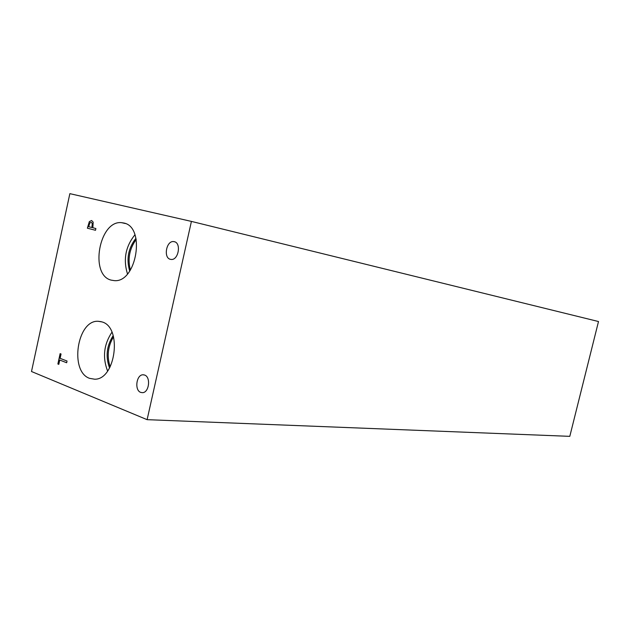 <?xml version="1.0" encoding="UTF-8"?>
<svg xmlns="http://www.w3.org/2000/svg" width="630" height="630" viewBox="0 0 630 630"><rect width="100%" height="100%" fill="white"/><g stroke="black" fill="none" stroke-linecap="round" stroke-linejoin="round"><path stroke-width="0.94" d="M191.418 221.406L598.5 321.528L569.803 436.346L147.113 419.667L191.418 221.406L69.859 193.654L31.5 371.511L147.113 419.667M67.04 361.037L66.662 362.762L59.74 360.037L58.803 364.361L57.881 363.998L60.126 353.643L61.055 353.997L60.11 358.328L67.04 361.037M57.881 363.998L60.196 353.666M58.803 364.345L57.952 364.006M59.74 360.037L66.662 362.746M91.917 227.517L92.295 223.398L91.255 222.343L89.814 222.981L88.68 226.69L91.988 227.525L92.366 223.414L91.248 222.343M87.373 228.186L89.342 221.595L91.618 220.516L93.177 222.122L92.838 227.753L95.886 228.525L95.508 230.281L87.373 228.186L89.405 221.61L91.602 220.516M95.508 230.281L87.444 228.202M170.376 259.316C163.233 257.883 166.288 240.715 173.541 241.566L174.305 241.684C181.471 242.967 178.511 260.245 171.258 259.45L170.376 259.316M140.734 392.395C134.316 390.34 136.332 374.637 143.002 374.787L144.601 375.047C151.043 376.968 149.121 392.766 142.451 392.671L140.734 392.395M89.61 378.354C69.347 371.661 77.002 320.04 98.075 321.268L101.989 321.914C122.496 327.135 115.739 379.906 94.618 379.205L89.61 378.354M111.156 280.13C89.279 274.948 99.28 219.886 121.637 222.681L123.685 222.996C145.869 226.658 136.726 282.901 114.337 280.634L111.156 280.13M136.214 239.455C129.465 248.724 127.52 258.93 130.379 270.089M134.93 234.777C125.559 246.472 123.07 259.521 127.48 273.924M135.954 238.274C128.252 248.102 126.165 259.04 129.709 271.089M113.526 336.814C107.856 346.358 106.738 356.375 110.171 366.873M111.935 332.231C103.816 344.46 102.367 357.399 107.596 371.046M113.187 335.617C106.596 345.839 105.391 356.627 109.565 367.975M125.323 223.524L121.637 222.681M101.225 321.678L98.075 321.268M144.018 374.874L143.002 374.787M174.833 241.849L173.541 241.566"/></g></svg>
